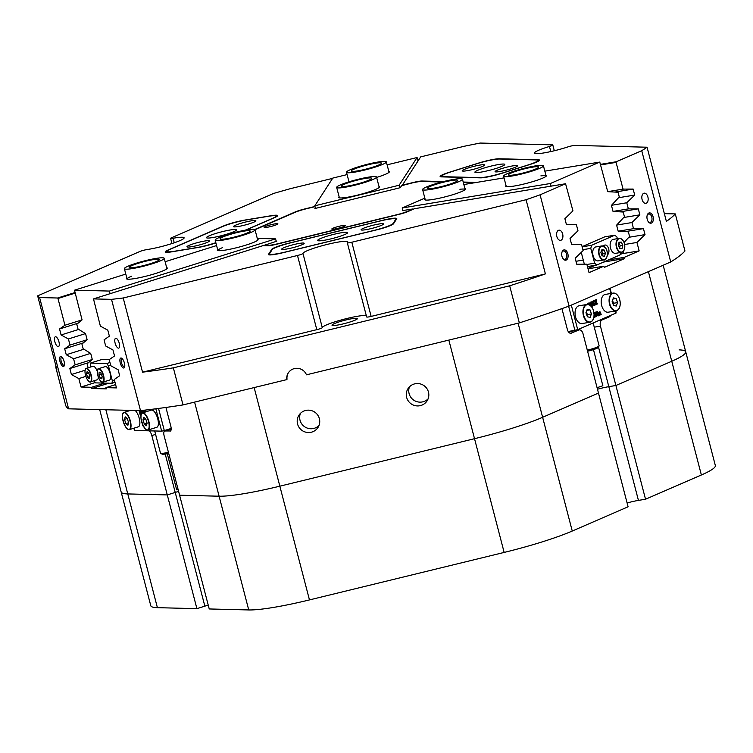 <?xml version="1.0" encoding="UTF-8"?>
<svg xmlns="http://www.w3.org/2000/svg" width="753" height="753" viewBox="0 0 753 753"><rect width="100%" height="100%" fill="white"/><g stroke="black" fill="none" stroke-linecap="round" stroke-linejoin="round"><path stroke-width="1.13" d="M500.971 173.595A15.954 1.901 165.4 0 1 493.074 175.778A15.954 1.901 165.4 0 1 480.527 177.849L441.493 176.88A15.954 1.901 165.4 0 1 440.298 176.673A15.954 1.901 165.4 0 1 449.202 172.305L478.71 163.034A15.954 1.901 165.4 0 1 499.154 158.77L538.179 159.74A15.954 1.901 165.4 0 1 539.496 160.389A15.954 1.901 165.4 0 1 530.479 164.323L500.971 173.595M215.904 242.908A15.954 1.901 165.4 0 1 205.475 245.93A15.954 1.901 165.4 0 1 197.992 247.492L171.675 251.841A15.954 1.901 165.4 0 1 165.406 252.142A15.954 1.901 165.4 0 1 168.126 250.005L223.312 226.051A15.954 1.901 165.4 0 1 244.866 220.064L271.184 215.716A15.954 1.901 165.4 0 1 277.565 215.857A15.954 1.901 165.4 0 1 274.732 217.551L245.958 230.051M647.213 219.321A5.215 3.144 80.6 0 0 648.352 221.796A5.215 3.144 80.6 0 0 652.22 222.502A5.215 3.144 80.6 0 0 653.086 216.77A5.215 3.144 80.6 0 0 650.197 212.958A5.215 3.144 80.6 0 0 647.251 215.076A5.215 3.144 80.6 0 0 647.213 219.321M648.135 221.476A4.245 2.56 80.6 0 0 650.084 222.361A4.245 2.56 80.6 0 0 651.787 217.128A4.245 2.56 80.6 0 0 648.7 213.984A4.245 2.56 80.6 0 0 647.138 215.433M642.093 199.526A5.149 3.106 80.6 0 0 645.839 203.338A5.149 3.106 80.6 0 0 647.9 197.004A5.149 3.106 80.6 0 0 644.163 193.182A5.149 3.106 80.6 0 0 642.093 199.526M561.964 256.321A5.215 3.144 80.6 0 0 563.112 258.797A5.215 3.144 80.6 0 0 566.971 259.503A5.215 3.144 80.6 0 0 567.847 253.77A5.215 3.144 80.6 0 0 564.948 249.968A5.215 3.144 80.6 0 0 562.002 252.076A5.215 3.144 80.6 0 0 561.964 256.321M562.886 258.486A4.245 2.56 80.6 0 0 564.835 259.361A4.245 2.56 80.6 0 0 566.538 254.128A4.245 2.56 80.6 0 0 563.451 250.984A4.245 2.56 80.6 0 0 561.889 252.443M556.844 236.527A5.149 3.106 80.6 0 0 560.59 240.348A5.149 3.106 80.6 0 0 562.651 234.004A5.149 3.106 80.6 0 0 558.914 230.192A5.149 3.106 80.6 0 0 556.844 236.527M120.254 362.946A5.215 1.986 -107.4 0 0 122.457 367.342A5.215 1.986 -107.4 0 0 124.537 367.276A5.215 1.986 -107.4 0 0 124.414 363.05A5.215 1.986 -107.4 0 0 121.685 358.221A5.215 1.986 -107.4 0 0 120.254 362.946M122.212 358.654A4.245 1.619 -107.4 0 0 121.911 358.673A4.245 1.619 -107.4 0 0 121.487 362.682A4.245 1.619 -107.4 0 0 124.452 366.777A4.245 1.619 -107.4 0 0 124.716 366.626M115.124 343.161A5.149 1.958 -107.4 0 0 118.72 348.121A5.149 1.958 -107.4 0 0 119.238 343.264A5.149 1.958 -107.4 0 0 115.633 338.304A5.149 1.958 -107.4 0 0 115.124 343.161M59.958 361.44A5.215 1.986 -107.4 0 0 62.16 365.845A5.215 1.986 -107.4 0 0 64.24 365.779A5.215 1.986 -107.4 0 0 64.118 361.544A5.215 1.986 -107.4 0 0 61.398 356.715A5.215 1.986 -107.4 0 0 59.958 361.44M61.915 357.157A4.245 1.619 -107.4 0 0 61.614 357.176A4.245 1.619 -107.4 0 0 61.191 361.186A4.245 1.619 -107.4 0 0 64.165 365.28A4.245 1.619 -107.4 0 0 64.419 365.12M54.828 341.664A5.149 1.958 -107.4 0 0 58.423 346.625A5.149 1.958 -107.4 0 0 58.941 341.768A5.149 1.958 -107.4 0 0 55.346 336.798A5.149 1.958 -107.4 0 0 54.828 341.664M406.648 397.396A11.323 11.144 -147.1 0 0 427.064 400.888A11.323 11.144 -147.1 0 0 419.327 383.701A11.323 11.144 -147.1 0 0 406.648 397.396M409.481 386.807A11.323 11.144 -147.1 0 0 428.09 398.874M297.557 424.005A11.323 11.144 -147.1 0 0 317.973 427.497A11.323 11.144 -147.1 0 0 310.227 410.31A11.323 11.144 -147.1 0 0 297.557 424.005M300.391 413.416A11.323 11.144 -147.1 0 0 318.999 425.483M598.475 346.982L608.819 386.666A15.436 1.845 165.4 0 0 597.477 389.245A15.436 1.845 165.4 0 1 601.572 388.171A15.436 1.845 165.4 0 1 608.819 386.666L615.898 385.489L600.442 326.153L594.258 327.169M647.062 147.212L666.377 221.391A321.682 38.403 -14.6 0 0 675.3 213.918L684.957 251.003A321.682 38.403 165.4 0 1 670.725 261.959L641.735 150.694A321.682 38.403 -14.6 0 0 647.062 147.212L574.868 145.414A5.149 0.612 -14.6 0 0 567.866 146.92A23.164 2.767 165.4 0 1 554.594 150.685A23.164 2.767 165.4 0 1 534.385 153.113A23.164 2.767 165.4 0 1 549.455 146.458A5.149 0.612 -14.6 0 0 552.806 144.981A5.149 0.612 -14.6 0 0 552.363 144.858L480.169 143.051A321.682 38.403 -14.6 0 0 464.196 146.27L420.682 156.878L402.366 185.144L413.501 182.424A10.806 1.29 165.4 0 1 422.009 181.021L443.592 181.558M332.6 178.367L290.639 188.598A321.682 38.403 -14.6 0 0 273.612 193.436L171.543 237.741A5.149 0.612 -14.6 0 0 170.611 238.372A5.149 0.612 -14.6 0 0 173.068 238.268A23.164 2.767 165.4 0 1 184.118 237.807A23.164 2.767 165.4 0 1 159.495 247.05A23.164 2.767 165.4 0 1 147.033 249.563A5.149 0.612 -14.6 0 0 139.729 251.549L37.65 295.854A321.682 38.403 -14.6 0 0 39.617 297.557L68.598 408.823A321.682 38.403 165.4 0 1 65.652 405.227L55.995 368.142A321.682 38.403 -14.6 0 0 56.974 370.034L37.65 295.854M343.453 323.828A13.121 1.562 165.4 0 1 332.007 325.211A13.121 1.562 165.4 0 1 345.956 319.969A13.121 1.562 165.4 0 1 357.402 318.594A13.121 1.562 165.4 0 1 343.453 323.828M670.725 261.959L569.061 306.085A321.682 38.403 165.4 0 1 519.344 322.896L306.471 374.815A10.297 10.137 -147.1 0 0 286.789 379.616L287.034 379.239A10.297 10.137 -147.1 0 1 288.437 372.669M663.167 265.235L685.719 351.82A77.201 9.215 165.4 0 1 671.751 361.252L615.898 385.489L671.751 361.252A77.201 9.215 -14.6 0 0 685.719 351.82A77.201 9.215 -14.6 0 0 679.112 349.891M518.111 323.188L572.252 531.034L628.096 506.788L598.475 393.057L542.621 417.294A77.201 9.215 165.4 0 1 474.522 438.688A77.201 9.215 -14.6 0 0 542.621 417.294L598.475 393.057L583.02 333.711A5.149 3.106 80.6 0 0 579.273 329.899A5.149 3.106 80.6 0 0 578.822 330.03L571.734 331.198A5.149 3.106 -99.4 0 1 572.186 331.066L579.273 329.899M254.156 387.579L279.843 486.174A77.201 9.215 165.4 0 1 219.104 496.208A77.201 9.215 -14.6 0 0 279.843 486.174L474.522 438.688L448.844 340.092M572.252 531.034A77.201 9.215 165.4 0 1 504.152 552.429L474.522 438.688L279.843 486.174L309.464 599.915A77.201 9.215 165.4 0 1 248.735 609.949L209.23 608.961L179.6 495.22L219.104 496.208L179.6 495.22L164.145 435.883A5.149 1.958 -107.4 0 1 164.662 431.027L171.185 428.975M155.589 434.387L151.824 435.573L167.279 494.919L175.223 492.424A15.436 1.845 165.4 0 1 178.612 491.417A15.436 1.845 165.4 0 0 175.223 492.424L204.854 606.156A15.436 1.845 165.4 0 1 208.242 605.148M105.853 409.745L157.405 607.671L196.9 608.65L167.279 494.919L127.775 493.93A77.201 9.215 165.4 0 1 121.167 492.001A77.201 9.215 -14.6 0 0 127.775 493.93L167.279 494.919L175.223 492.424L165.227 454.05M675.3 213.918L664.362 213.645M169.039 429.106L169.171 429.605M568.92 332.421L571.734 331.198M593.289 323.47A5.149 3.106 -99.4 0 1 593.505 322.811M598.908 320.467L602.061 319.94L609.318 316.797L606.174 317.314M602.061 319.94A5.149 3.106 80.6 0 0 600.442 326.153M610.674 315.356A5.149 3.106 -99.4 0 1 609.318 316.797M171.185 429.022L164.916 430.989L170.536 430.961M170.046 431.121A5.149 1.958 72.6 0 0 170.3 431.083A5.149 1.958 72.6 0 0 170.818 426.226L165.924 407.448M55.92 366.014A321.682 38.403 -14.6 0 0 55.995 368.142M173.35 367.841L183.017 404.926A321.682 38.403 165.4 0 1 140.5 410.611L111.519 299.346A321.682 38.403 -14.6 0 0 123.219 297.99L142.543 372.17A321.682 38.403 -14.6 0 0 173.35 367.841L509.677 285.801A321.682 38.403 -14.6 0 0 545.398 273.904L526.074 199.724A321.682 38.403 -14.6 0 0 540.08 194.82L569.061 306.085M519.344 322.896L509.677 285.801M286.789 379.616L183.017 404.926M140.5 410.611L68.598 408.823M123.219 297.99L297.491 255.483A5.149 0.612 -14.6 0 0 302.96 253.45A23.164 2.767 165.4 0 1 325.117 244.932A23.164 2.767 165.4 0 1 347.801 241.882A23.164 2.767 165.4 0 1 347.406 242.607A5.149 0.612 -14.6 0 0 347.321 242.777A5.149 0.612 -14.6 0 0 351.811 242.231L371.135 316.411L545.398 273.904M371.135 316.411A5.149 0.612 165.4 0 1 366.645 316.947L347.321 242.777M302.96 253.45L322.284 327.63A23.164 2.767 165.4 0 1 341.711 319.837A23.164 2.767 165.4 0 1 366.287 315.582M322.284 327.63A5.149 0.612 165.4 0 1 316.806 329.663L297.491 255.483M142.543 372.17L316.806 329.663M271.739 249.328A15.954 1.901 165.4 0 1 288.634 243.228L382.853 220.252A15.954 1.901 165.4 0 1 396.718 218.831A15.954 1.901 165.4 0 1 396.699 218.85L393.508 223.773A15.954 1.901 165.4 0 1 376.613 229.872L282.394 252.848A15.954 1.901 165.4 0 1 268.652 254.721A15.954 1.901 165.4 0 1 268.548 254.25L271.739 249.328L272.191 249.601M540.08 194.82L565.569 183.751L414.489 208.703L407.966 211.537A10.806 1.29 165.4 0 1 398.431 214.53L275.993 244.396A10.806 1.29 165.4 0 1 267.494 245.798L262.882 245.685L93.494 298.903L111.519 299.346M351.811 242.231L526.074 199.724M39.617 297.557L57.642 298.009L75.093 292.522M254.759 229.496L295.167 211.96A10.806 1.29 165.4 0 1 304.701 208.967L314.989 206.454M600.367 164.38L616.255 161.754L641.735 150.694M463.199 182.047L472.724 182.282A10.806 1.29 165.4 0 1 473.618 182.725A10.806 1.29 165.4 0 1 473.421 182.941M570.642 333.334L578.822 330.03M571.565 333.184A5.149 3.106 -99.4 0 1 571.113 333.315A5.149 3.106 -99.4 0 1 567.367 329.494L561.926 308.598M151.824 435.573A5.149 1.958 -107.4 0 0 149.169 430.829M616.255 161.754L616.086 162.375L600.518 164.945M565.569 183.751L572.948 210.859L564.891 218.69L566.454 224.686L576.384 224.639L577.975 230.757L570.04 238.475L571.602 244.471L581.532 244.424L583.123 250.542L575.188 258.251L576.751 264.247L586.841 264.199L589.044 272.642L603.925 266.176L604.254 267.419L624.585 258.59L624.265 257.357L639.146 250.89L636.953 242.457L645.01 234.616L643.448 228.62L633.518 228.667L631.927 222.549L639.862 214.84L638.299 208.845L628.369 208.882L626.769 202.773L634.704 195.055L633.141 189.059L623.051 189.107L616.086 162.375M75.234 293.086L57.981 298.508L64.937 325.24L59.534 328.976L61.097 334.972L68.41 338.963L70.01 345.081L64.692 348.752L66.255 354.748L73.568 358.739L75.159 364.857L69.841 368.537L71.403 374.533L78.839 378.59L81.032 387.023L91.565 387.287L91.885 388.52L106.267 388.877L105.947 387.644L116.47 387.908L114.277 379.474L119.68 375.738L118.117 369.742L110.804 365.751L109.204 359.633L114.531 355.953L112.969 349.957L105.646 345.966L104.055 339.848L109.373 336.177L107.811 330.181L100.375 326.124L93.494 298.903M57.981 298.508L57.642 298.009M633.518 228.667L618.185 231.199L616.603 225.138L624.435 216.742L623.211 212.026L613.036 211.442L611.445 205.362L619.286 196.957L618.053 192.25L607.718 191.657L623.051 189.107M614.928 192.071L633.141 189.059M618.571 197.728L634.704 195.055M611.511 205.287L626.769 202.773M613.027 211.424L628.369 208.882M620.124 211.847L638.299 208.845M623.719 217.504L639.862 214.84M616.669 225.072L631.927 222.549M625.282 231.623L643.448 228.62M628.859 237.289L645.01 234.616M624.651 244.49L636.953 242.457M621.912 253.733L639.146 250.89M95.302 382.543L81.032 387.023M104.846 383.117L91.565 387.287M105.947 387.644L115.614 384.604M588.046 268.802L603.925 266.176M624.265 257.357L608.452 259.964M85.842 376.387L78.839 378.59M85.07 370.241L71.403 374.533M88.449 362.692L69.841 368.537M92.28 359.482L75.159 364.857M90.642 353.373L73.568 358.739M83.884 349.213L66.255 354.748M83.291 342.907L64.692 348.752M88.12 367.793L87.084 363.831L92.28 359.492L90.699 353.411L83.159 348.761L81.926 344.046L87.132 339.716L70.01 345.081M85.484 333.598L68.41 338.963M78.726 329.428L61.097 334.972M78.171 323.122L59.534 328.976M87.132 339.716L85.55 333.635L78.011 328.986L76.778 324.279L82.068 319.874L64.937 325.24M108.79 383.211L91.885 388.52M624.585 258.59L603.661 262.044M473.053 183.007A10.297 1.233 -14.6 0 0 472.404 182.923L471.434 182.894M277.245 216.205A15.436 1.845 -14.6 0 0 275.4 215.847M167.1 251.182A15.436 1.845 -14.6 0 0 165.858 252.283M396.398 219.311A15.436 1.845 -14.6 0 0 396.398 219.198A15.436 1.845 -14.6 0 0 395.344 218.822M269.518 254.09L269.169 254.627A15.436 1.845 -14.6 0 0 269.103 254.862M442.096 175.656A15.436 1.845 -14.6 0 0 440.75 176.814M539.167 160.737A15.436 1.845 -14.6 0 0 537.915 160.38A18.016 2.146 -14.6 0 0 536.371 159.928L499.597 159.005A18.016 2.146 -14.6 0 0 476.517 163.825L452.007 171.524A18.016 2.146 -14.6 0 0 441.757 176.24A18.016 2.146 -14.6 0 0 443.301 176.691L480.075 177.614A18.016 2.146 -14.6 0 0 503.155 172.795L527.674 165.095A18.016 2.146 -14.6 0 0 537.915 160.38L538.169 161.368M388.774 171.242A21.103 2.523 165.4 0 1 389.339 171.976A21.103 2.523 165.4 0 1 389.32 172.004A21.103 2.523 165.4 0 1 376.622 177.426M378.957 186.386A21.103 2.523 165.4 0 1 379.521 187.13A21.103 2.523 165.4 0 1 379.503 187.158A21.103 2.523 165.4 0 1 359.718 194.575A21.103 2.523 165.4 0 1 338.982 197.691A21.103 2.523 165.4 0 1 338.841 197.07A21.103 2.523 165.4 0 1 339.114 196.768M387.108 164.832L417.087 157.518L399.118 185.238L314.82 205.804L332.779 178.084L347.095 174.592M417.087 157.518L418 161.029M315.488 208.374L314.82 205.804M399.118 185.238L399.777 187.798M389.056 172.315A20.585 2.457 -14.6 0 0 389.047 172.268L386.336 161.886A20.585 2.457 -14.6 0 0 366.259 164.578A20.585 2.457 -14.6 0 0 346.484 172.155A20.585 2.457 -14.6 0 0 346.493 172.268A20.585 2.457 -14.6 0 0 366.579 169.576A20.585 2.457 -14.6 0 0 386.345 161.999A20.585 2.457 -14.6 0 0 386.336 161.886M379.239 187.459A20.585 2.457 -14.6 0 0 379.23 187.422L376.519 177.04A20.585 2.457 -14.6 0 0 356.442 179.732A20.585 2.457 -14.6 0 0 336.666 187.299A20.585 2.457 -14.6 0 0 336.676 187.412A20.585 2.457 -14.6 0 0 356.762 184.72A20.585 2.457 -14.6 0 0 376.528 177.153A20.585 2.457 -14.6 0 0 376.519 177.04M276.793 241.195L264.519 245.205L268.077 245.327A12.867 1.534 -14.6 0 0 278.205 243.652L396.539 214.793A12.867 1.534 -14.6 0 0 407.891 211.226L413.011 208.948L402.535 210.595M264.209 227.246A7.078 0.847 -14.6 0 0 264.256 227.453A7.078 0.847 -14.6 0 0 271.212 226.408A7.078 0.847 -14.6 0 0 277.848 223.923A7.078 0.847 -14.6 0 0 277.857 223.914A7.078 0.847 -14.6 0 0 271.673 224.554A7.078 0.847 -14.6 0 0 264.209 227.246M331.819 228.931A7.078 0.847 -14.6 0 0 331.866 229.138A7.078 0.847 -14.6 0 0 338.822 228.093A7.078 0.847 -14.6 0 0 345.458 225.608A7.078 0.847 -14.6 0 0 345.458 225.599A7.078 0.847 -14.6 0 0 339.283 226.239A7.078 0.847 -14.6 0 0 331.819 228.931M315.036 206.642L306.593 208.703A12.867 1.534 -14.6 0 0 295.251 212.271L255.013 229.731M471.482 183.261A12.867 1.534 -14.6 0 0 471.547 183.035A12.867 1.534 -14.6 0 0 470.437 182.715L463.33 182.537M441.851 182L421.416 181.492A12.867 1.534 -14.6 0 0 411.298 183.167L401.594 185.69L400.417 187.506L399.052 188.005L315.996 208.261L314.886 208.412L315.309 207.706M276.765 241.082L276.144 241.064M483.614 164.691A11.577 1.384 -14.6 0 0 470.22 167.354A11.577 1.384 -14.6 0 0 462.323 170.959A11.577 1.384 -14.6 0 0 463.189 171.11A11.577 1.384 -14.6 0 0 475.275 168.832A11.577 1.384 -14.6 0 0 484.574 165.161A11.577 1.384 -14.6 0 0 483.614 164.691M516.492 165.509A11.577 1.384 -14.6 0 0 503.089 168.173A11.577 1.384 -14.6 0 0 495.192 171.778A11.577 1.384 -14.6 0 0 496.058 171.929A11.577 1.384 -14.6 0 0 508.143 169.651A11.577 1.384 -14.6 0 0 517.443 165.98A11.577 1.384 -14.6 0 0 516.492 165.509M503.456 164.032A15.436 1.845 -14.6 0 0 486.457 167.326A15.436 1.845 -14.6 0 0 474.898 172.202A15.436 1.845 -14.6 0 0 476.216 172.588A15.436 1.845 -14.6 0 0 493.215 169.303A15.436 1.845 -14.6 0 0 504.783 164.418A15.436 1.845 -14.6 0 0 503.456 164.032M189.088 245.365A11.577 1.384 -14.6 0 0 187.111 246.928A11.577 1.384 -14.6 0 0 195.582 245.92A11.577 1.384 -14.6 0 0 207.301 242.362A11.577 1.384 -14.6 0 0 209.362 241.129A11.577 1.384 -14.6 0 0 202.105 241.525A11.577 1.384 -14.6 0 0 189.088 245.365M235.557 225.194A11.577 1.384 -14.6 0 0 233.581 226.747A11.577 1.384 -14.6 0 0 242.052 225.749A11.577 1.384 -14.6 0 0 253.78 222.191A11.577 1.384 -14.6 0 0 255.832 220.958A11.577 1.384 -14.6 0 0 248.575 221.354A11.577 1.384 -14.6 0 0 235.557 225.194M209.287 235.783A15.436 1.845 -14.6 0 0 206.491 237.675A15.436 1.845 -14.6 0 0 217.08 236.715A15.436 1.845 -14.6 0 0 233.581 231.773A15.436 1.845 -14.6 0 0 236.376 229.891A15.436 1.845 -14.6 0 0 225.787 230.842A15.436 1.845 -14.6 0 0 209.287 235.783M245.318 230.164L272.53 218.351A18.016 2.146 -14.6 0 0 275.796 216.149A18.016 2.146 -14.6 0 0 268.529 216.28L246.664 219.885A18.016 2.146 -14.6 0 0 222.323 226.644L170.329 249.205A18.016 2.146 -14.6 0 0 167.072 251.408A18.016 2.146 -14.6 0 0 174.338 251.276L196.204 247.671A18.016 2.146 -14.6 0 0 215.847 242.692M371.191 228.573A11.577 1.384 -14.6 0 0 383.465 224.14A11.577 1.384 -14.6 0 0 373.403 225.166A11.577 1.384 -14.6 0 0 361.214 229.929A11.577 1.384 -14.6 0 0 371.191 228.573M291.853 247.935A11.577 1.384 -14.6 0 0 304.118 243.492A11.577 1.384 -14.6 0 0 294.056 244.518A11.577 1.384 -14.6 0 0 281.867 249.281A11.577 1.384 -14.6 0 0 291.853 247.935M331.151 238.823A15.436 1.845 -14.6 0 0 347.566 232.658A15.436 1.845 -14.6 0 0 334.097 234.277A15.436 1.845 -14.6 0 0 317.681 240.442A15.436 1.845 -14.6 0 0 331.151 238.823M269.565 253.657A18.016 2.146 -14.6 0 0 269.489 253.959A18.016 2.146 -14.6 0 0 285.199 252.067L373.959 230.418A18.016 2.146 -14.6 0 0 393.038 223.537L395.692 219.443A18.016 2.146 -14.6 0 0 395.767 219.142A18.016 2.146 -14.6 0 0 380.049 221.024L291.289 242.682A18.016 2.146 -14.6 0 0 272.209 249.563L269.565 253.657M351.34 170.912A15.568 1.854 -14.6 0 0 351.35 170.997A15.568 1.854 -14.6 0 0 366.542 168.964A15.568 1.854 -14.6 0 0 381.489 163.241A15.568 1.854 -14.6 0 0 381.479 163.147A15.568 1.854 -14.6 0 0 366.297 165.189A15.568 1.854 -14.6 0 0 351.34 170.912M341.523 186.066A15.568 1.854 -14.6 0 0 341.533 186.151A15.568 1.854 -14.6 0 0 356.724 184.108A15.568 1.854 -14.6 0 0 371.671 178.386A15.568 1.854 -14.6 0 0 371.662 178.301A15.568 1.854 -14.6 0 0 356.48 180.334A15.568 1.854 -14.6 0 0 341.523 186.066M133.949 428.184L134.552 430.471L161.669 431.149L155.843 408.794M141.122 414.828L139.766 411.863L140.943 415.43L140.331 415.421L139.23 411.185L140.406 410.987L141.112 412.531M141.235 414.451L141.037 411.232L142.204 411.025L141.376 411.524L142.063 411.307L142.449 412.908M141.413 414.197A9.008 3.436 72.6 0 1 142.581 412.86L142.477 411.204L143.202 410.997L143.832 412.465M144.962 412.117L144.67 411.317L145.348 411.11L145.988 411.119L145.79 411.947M144.256 412.333L143.503 411.289L145.018 411.213M158.535 408.446L164.305 430.594L171.176 428.438M164.305 430.594L161.669 431.149M134.552 430.471L133.799 428.231M141.649 413.595L141.206 411.9L141.348 414.15M141.489 411.354L141.828 413.359M141.037 411.232L142.204 411.025M139.23 411.185L140.406 410.987M139.729 411.194L141.225 414.479M142.477 411.204L143.155 412.682M142.919 412.757L142.684 412.211L142.722 412.813M142.524 411.213L143.202 410.997M143.503 411.289L145.913 411.298M146.016 411.242L145.113 412.164M145.301 411.336L145.988 411.119M144.84 411.486L144.228 411.675L144.971 411.853M144.303 411.307L144.99 411.1M143.428 426.292L142.684 425.699L141.969 422.264M142.317 423.864L143.268 426.236M571.32 305.106L577.711 329.663L616.058 313.022L615.521 310.989M597.421 313.003L598.409 312.674M598.033 312.74L599.934 311.808L601.195 314.359M598.635 312.636L598.936 312.241L598.334 312.344L598.899 312.749M599.972 314.773L599.548 312.429M598.936 315.215L598.531 312.862M597.938 315.648L597.44 313.201M596.658 311.921L597.402 311.469L598.183 315.921L595.576 313.304L596.781 316.448L595.915 316.825L595.312 313.032L594.07 312.749L595.312 312.373L597.722 314.886L596.903 311.968L596.047 312.024M596.847 313.982L596.291 312.071M596.574 311.958L597.402 311.469M598.108 315.949L595.839 314.312M595.915 316.825L595.312 316.928L594.268 312.834M593.948 317.578L593.449 317.446M594.108 317.182L593.995 315.498M588.065 304.447L587.415 303.459L588.733 303.054L590.136 305.323M589.928 304.984L589.976 302.348L591.274 301.953L592.131 306.123M590.964 306.311L590.719 305.191M594.098 305.436L593.769 304.005L592.78 304.438L593.185 305.831L592.404 306.17L592.63 301.294L595.077 305.012L593.486 305.539L593.232 304.24M592.545 305.84L591.943 305.934L592.018 301.398L592.696 301.266M596.715 304.297L595.952 302.602L596.037 304.598L595.152 304.974L595.792 302.405L594.07 300.739L595.209 300.24L595.887 301.84L595.727 300.014L596.621 299.628L596.047 302.038L597.778 303.836L596.112 304.4L595.839 303.318M594.654 304.824L595.181 302.508L593.468 300.833L595.209 300.24M595.388 301.228L595.115 300.118L596.621 299.628M577.711 329.663L568.233 331.546M615.945 310.914L616.058 313.022M591.378 306.49L590.757 302.922L590.7 305.793M592.018 306.057L591.453 306.584M590.521 305.633L590.587 302.245L589.976 302.348M590.587 302.245L591.274 301.953M588.733 304.598L588.422 303.563L587.415 303.459M588.027 303.355L588.733 303.054M588.573 303.977L587.961 304.071M589.373 304.861L588.724 303.807L588.95 304.673M594.446 304.391L594.936 304.909M592.78 304.24L593.684 303.845L592.818 302.329L592.78 304.24M594.249 304.946L593.646 305.04M594.07 305.313L593.458 305.417M592.63 301.294L592.018 301.398M592.583 305.116L591.98 305.219M592.78 304.08L592.79 303.459M593.684 303.845L593.072 303.948M595.727 300.014L595.115 300.118M596.084 300.268L595.472 300.372M596.065 300.692L595.463 300.795M594.07 300.739L593.468 300.833M594.192 300.824L593.496 300.955M595.792 302.405L595.181 302.508M595.548 303.901L594.945 303.996M595.265 304.72L594.729 304.814M596.64 303.45L596.028 303.553M596.809 303.685L596.207 303.788M596.865 303.826L596.254 303.93M596.828 304.071L596.225 304.174M596.687 304.184L596.075 304.278M593.966 315.187L594.126 314.01M594.296 313.982L593.693 313.474M593.703 313.003L595.134 315.601L594.559 317.474L594.051 317.352L594.955 316.072L594.126 315.479M594.597 315.403L594.051 315.281L594.597 315.403M594.766 315.62L594.164 315.723M594.955 316.072L594.343 316.166M594.559 317.474L593.891 317.371M594.757 312.749L594.07 312.749M595.312 313.032L594.701 313.126M596.15 316.401L595.538 316.505M595.971 316.665L595.359 316.768M595.887 316.702L595.275 316.806M596.545 311.836L595.934 311.94M594.672 312.655L595.312 312.373M601.082 314.265L600.583 314.801L599.877 312.222L600.376 314.886L599.576 315.234L598.87 312.664L599.369 315.328L598.579 315.667L598.287 312.523L597.684 312.627M597.957 313.192L597.487 313.267M598.654 314.914L598.042 315.018M599.332 313.239L598.72 313.342M599.727 314.792L599.115 314.895M600.725 314.349L600.113 314.453M600.715 314.538L600.103 314.632M599.51 312.646L598.936 312.241L600.461 312.137M619.681 307.055A9.008 5.44 -99.4 0 1 616.095 310.895C618.759 310.217 620.152 307.666 620.284 303.243C619.578 296.673 617.206 293.294 613.158 293.115L605.261 294.423A9.008 5.44 80.6 0 0 601.176 302.028A9.008 5.44 80.6 0 0 608.198 312.194L616.095 310.895A9.008 5.44 -99.4 0 1 609.073 300.729A9.008 5.44 -99.4 0 1 613.158 293.115A9.008 5.44 -99.4 0 1 617.789 295.6M617.564 302.602L616.142 298.527L613.413 297.896L612.104 301.341L613.526 305.417L616.255 306.047L617.564 302.602L613.516 303.271L612.49 300.325M613.13 304.287L613.516 303.271M612.97 299.045L616.142 298.527M593.533 318.397A9.008 5.44 -99.4 0 1 589.957 322.237C592.611 321.559 594.013 319.008 594.145 314.585C593.439 308.015 591.067 304.645 587.02 304.466L579.123 305.765A9.008 5.44 80.6 0 0 575.038 313.38A9.008 5.44 80.6 0 0 582.06 323.545L589.957 322.237A9.008 5.44 -99.4 0 1 582.926 312.071A9.008 5.44 -99.4 0 1 587.02 304.466A9.008 5.44 -99.4 0 1 591.642 306.951M591.425 313.945L590.004 309.869L587.265 309.238L585.956 312.693L587.387 316.768L590.117 317.389L591.425 313.945L587.378 314.613L586.342 311.667M586.982 315.629L587.378 314.613M586.832 310.396L590.004 309.869M122.927 413.736A9.008 3.436 72.6 0 1 124.094 412.399A9.008 3.436 72.6 0 1 130.975 424.391A9.008 3.436 72.6 0 1 129.488 429.587L138.345 426.81A9.008 3.436 -107.4 0 0 139.823 421.614A9.008 3.436 -107.4 0 0 135.201 410.479M128.622 422.734L127.295 418.517L125.233 416.842L124.509 419.393L125.836 423.619L127.888 425.285L128.622 422.734M128.612 422.744L125.836 423.619M127.295 418.517L124.509 419.393M142.581 412.86C141.46 412.635 140.924 414.404 140.962 418.179C142.825 426.349 145.169 430.311 147.974 430.048L156.831 427.271A9.008 3.436 -107.4 0 0 158.318 422.075A9.008 3.436 -107.4 0 0 151.428 410.084L142.581 412.86A9.008 3.436 72.6 0 1 149.461 424.852A9.008 3.436 72.6 0 1 147.974 430.048A9.008 3.436 72.6 0 1 146.261 429.624M147.108 423.195L145.781 418.979L143.719 417.303L142.995 419.854L144.322 424.08L146.383 425.746L147.108 423.195L144.322 424.08M145.781 418.979L142.995 419.854M168.71 453.381A9.008 1.073 165.4 0 1 162.14 454.153L160.587 453.259A10.297 1.233 -14.6 0 0 168.427 452.299M154.704 430.97L160.474 453.137A10.297 1.233 -14.6 0 0 160.587 453.259M178.197 489.817L176.682 489.836L167.27 453.692M587.293 350.136A10.297 1.233 -14.6 0 0 599.077 345.975L598.164 347.519A9.008 1.073 165.4 0 1 587.575 351.218M599.077 345.975A10.297 1.233 -14.6 0 0 599.115 345.815L593.157 322.962M593.458 349.618L602.871 385.762L597.073 387.663M97.297 371.389A7.078 2.692 -107.4 0 0 96.224 369.045A7.078 2.692 -107.4 0 0 92.892 366.287L86.313 368.358A7.078 2.692 72.6 0 1 89.645 371.107A7.078 2.692 72.6 0 1 90.548 381.865A7.078 2.692 72.6 0 1 89.174 381.507M88.835 373.093L87.113 371.653L86.482 373.742L87.574 377.272L89.287 378.712L89.927 376.622L88.835 373.093M85.381 369.441A7.078 2.692 72.6 0 1 86.313 368.358C84.336 369.939 84.581 373.516 87.037 379.088C89.061 381.79 90.228 382.722 90.548 381.865L97.137 379.794A7.078 2.692 -107.4 0 0 98.332 377.159M89.899 376.538L87.574 377.272M88.75 373.027L86.482 373.742M606.909 256.877A7.078 4.273 -99.4 0 1 604.094 259.907C606.381 261.075 609.45 252.34 605.205 247.511L601.788 245.949L595.915 246.918A7.078 4.273 80.6 0 0 592.733 251.879A7.078 4.273 80.6 0 0 594.917 259.343A7.078 4.273 80.6 0 0 598.221 260.877L604.094 259.907A7.078 4.273 -99.4 0 1 600.79 258.373A7.078 4.273 -99.4 0 1 598.607 250.909A7.078 4.273 -99.4 0 1 601.788 245.949A7.078 4.273 -99.4 0 1 605.083 247.483A7.078 4.273 -99.4 0 1 605.431 247.916M604.264 250.052L601.986 249.478L600.866 252.321L602.024 255.738L604.301 256.312L605.421 253.469L604.264 250.052L601.591 250.476M602.061 255.747L602.786 253.902L601.628 250.485M602.786 253.902L605.421 253.469M97.702 369.742A7.078 2.692 72.6 0 1 98.634 368.669C97.57 368.405 97.193 370.222 97.495 374.1C98.888 379.531 100.676 382.213 102.879 382.166L109.458 380.105A7.078 2.692 -107.4 0 0 110.456 374.768A7.078 2.692 -107.4 0 0 105.213 366.598L98.634 368.669A7.078 2.692 72.6 0 1 103.876 376.829A7.078 2.692 72.6 0 1 102.879 382.166A7.078 2.692 72.6 0 1 101.495 381.809M98.897 374.749L100.243 378.128L101.871 378.863L102.154 376.227L100.808 372.848L99.18 372.114L98.897 374.749L101.269 374.006M102.013 377.573L100.243 378.128M624.341 249.309A7.078 4.273 -99.4 0 1 621.517 252.349C624.049 251.455 625.112 248.998 624.726 244.989C623.785 240.518 621.95 238.315 619.211 238.381L613.337 239.35A7.078 4.273 80.6 0 0 610.231 246.683A7.078 4.273 80.6 0 0 615.643 253.319L621.517 252.349A7.078 4.273 -99.4 0 1 616.105 245.713A7.078 4.273 -99.4 0 1 619.211 238.381A7.078 4.273 -99.4 0 1 622.863 240.348M618.345 245.516L619.879 248.584L622.11 248.405L622.797 245.149L621.253 242.071L619.032 242.259L618.345 245.516M618.985 242.447L621.253 242.071M619.634 248.095L620.161 245.582L618.872 243.003M620.161 245.582L622.797 245.149M90.398 367.078L90.379 363.097L106.813 363.511L109.966 362.522M90.379 363.097L101.73 359.539L109.232 359.718M110.691 365.318L108.488 366.005L112.348 380.839L114.456 380.18M115.021 382.336L111.971 383.286L95.537 382.882L94.106 380.745M99.942 368.255A5.149 1.958 -107.4 0 0 99.631 368.283A5.149 1.958 -107.4 0 0 99.358 368.433M111.971 383.286L112.348 380.839M108.488 366.005L106.813 363.511M607.37 254.9A5.149 3.106 80.6 0 0 608.688 248.857A5.149 3.106 80.6 0 0 604.941 245.036A5.149 3.106 80.6 0 0 603.398 246.146M586.916 264.482L594.644 263.202L590.776 248.368L582.897 249.676M584.347 264.218L581.26 252.359M582.116 246.655L604.697 236.856L614.825 235.181L591.585 245.271L590.776 248.368M582.154 246.824L591.585 245.271M614.825 235.181L616.923 237.026L617.356 238.692M620.623 252.49L619.973 254.966L596.743 265.047L587.462 266.581M594.644 263.202L596.743 265.047M151.645 263.277A15.568 1.854 -14.6 0 0 159.372 259.559A15.568 1.854 -14.6 0 0 136.961 263.691A15.568 1.854 -14.6 0 0 129.243 267.409A15.568 1.854 -14.6 0 0 151.645 263.277M134.599 263.757A20.585 2.457 -14.6 0 0 124.386 268.67A20.585 2.457 -14.6 0 0 154.017 263.211A20.585 2.457 -14.6 0 0 164.229 258.298A20.585 2.457 -14.6 0 0 134.599 263.757M531.241 167.364A15.568 1.854 -14.6 0 0 515.871 171.298A15.568 1.854 -14.6 0 0 508.444 174.912A15.568 1.854 -14.6 0 0 515.777 174.621A15.568 1.854 -14.6 0 0 531.157 170.686A15.568 1.854 -14.6 0 0 538.574 167.062A15.568 1.854 -14.6 0 0 531.241 167.364M513.292 175.788A20.585 2.457 -14.6 0 0 533.613 170.583A20.585 2.457 -14.6 0 0 543.431 165.801A20.585 2.457 -14.6 0 0 533.736 166.187A20.585 2.457 -14.6 0 0 513.405 171.392A20.585 2.457 -14.6 0 0 503.588 176.183A20.585 2.457 -14.6 0 0 513.292 175.788M166.667 267.654A21.103 2.523 165.4 0 1 167.232 268.388A21.103 2.523 165.4 0 1 155.306 273.584A21.103 2.523 165.4 0 1 126.683 278.949A21.103 2.523 165.4 0 1 126.824 278.026M166.94 268.727A20.585 2.457 -14.6 0 0 166.931 268.68L164.229 258.298M257.46 239.125A21.103 2.523 165.4 0 1 258.034 239.859A21.103 2.523 165.4 0 1 246.099 245.064A21.103 2.523 165.4 0 1 217.485 250.42A21.103 2.523 165.4 0 1 217.617 249.507M257.742 240.198A20.585 2.457 -14.6 0 0 257.733 240.16L255.032 229.769A20.585 2.457 -14.6 0 0 225.401 235.237A20.585 2.457 -14.6 0 0 215.179 240.151A20.585 2.457 -14.6 0 0 244.81 234.691A20.585 2.457 -14.6 0 0 255.032 229.769M110.089 293.689L109.411 291.063L74.491 290.197L82.068 319.874M257.281 238.409L275.57 238.87L109.411 291.063M74.491 290.197L125.789 274.083M165.123 261.724L216.591 245.553M276.238 241.421L275.57 238.87M131.54 276.238A20.585 2.457 -14.6 0 0 127.088 279.062A20.585 2.457 -14.6 0 0 127.106 279.099M222.342 247.709A20.585 2.457 -14.6 0 0 217.89 250.533A20.585 2.457 -14.6 0 0 217.899 250.58M545.869 175.157A21.103 2.523 165.4 0 1 546.433 175.891A21.103 2.523 165.4 0 1 534.592 181.068A21.103 2.523 165.4 0 1 514.177 186.047A21.103 2.523 165.4 0 1 505.894 186.452A21.103 2.523 165.4 0 1 506.025 185.539M503.588 176.183L506.289 186.565A20.585 2.457 -14.6 0 0 506.308 186.603M464.893 188.532A21.103 2.523 165.4 0 1 465.458 189.267A21.103 2.523 165.4 0 1 453.617 194.443A21.103 2.523 165.4 0 1 433.201 199.423A21.103 2.523 165.4 0 1 424.908 199.827A21.103 2.523 165.4 0 1 425.04 198.914M422.602 189.558A20.585 2.457 -14.6 0 0 432.307 189.163A20.585 2.457 -14.6 0 0 452.638 183.958A20.585 2.457 -14.6 0 0 462.455 179.176A20.585 2.457 -14.6 0 0 452.751 179.562A20.585 2.457 -14.6 0 0 432.42 184.767A20.585 2.457 -14.6 0 0 422.602 189.558L425.313 199.94A20.585 2.457 -14.6 0 0 425.323 199.978M620.086 254.533L622.74 253.375A1.29 0.781 80.6 0 0 623.145 251.822L623.079 251.549M587.961 268.473L595.312 265.282M607.718 191.657L599.774 162.074L550.396 183.506L551.083 186.142M618.185 231.218L628.36 231.802L629.583 236.508L624.077 242.419M463.848 184.523L504.03 177.887M544.824 171.147L599.774 162.074M550.396 183.506L402.196 207.979L424.843 198.152M402.196 207.979L402.864 210.548M546.151 176.23A20.585 2.457 -14.6 0 0 546.141 176.183A20.585 2.457 -14.6 0 0 540.88 175.891M465.166 189.605A20.585 2.457 -14.6 0 0 465.156 189.558A20.585 2.457 -14.6 0 0 459.895 189.267M242.447 234.757A15.568 1.854 -14.6 0 0 250.175 231.039A15.568 1.854 -14.6 0 0 227.764 235.171A15.568 1.854 -14.6 0 0 220.036 238.889A15.568 1.854 -14.6 0 0 242.447 234.757M450.256 180.739A15.568 1.854 -14.6 0 0 434.886 184.673A15.568 1.854 -14.6 0 0 427.459 188.288A15.568 1.854 -14.6 0 0 434.801 187.996A15.568 1.854 -14.6 0 0 450.172 184.061A15.568 1.854 -14.6 0 0 457.598 180.438A15.568 1.854 -14.6 0 0 450.256 180.739M627.108 502.976A15.436 1.845 165.4 0 1 638.44 500.397L608.819 386.666L615.898 385.489L645.528 499.23L701.372 474.983L648.408 271.645M685.719 351.82L715.35 465.561A77.201 9.215 165.4 0 1 701.372 474.983M638.44 500.397L645.528 499.23M309.464 599.915L504.152 552.429M196.9 608.65L204.854 606.156M157.405 607.671A77.201 9.215 165.4 0 1 150.788 605.732L99.697 409.594M173.068 238.268L174.244 242.795M248.735 609.949L194.594 402.102M550.782 151.569L549.455 146.458M472.451 183.101L472.724 182.282M269.235 254.881L268.548 254.25M422.009 181.021L421.755 181.501M538.179 159.74L537.887 160.314M264.623 245.243L264.755 245.732M393.038 223.537L393.188 224.102M395.692 219.443L395.871 220.14M141.479 412.004L142.157 411.787M140.491 414.668L140.98 414.517M610.965 293.482L609.657 288.465M574.934 330.435L568.628 306.236M591.491 305.718L590.879 305.822M594.061 304.532L593.449 304.626M594.974 301.388L594.362 301.492M596.065 315.912L595.454 316.006M597.082 312.457L596.48 312.551M598.362 313.803L597.75 313.897M599.652 314.481L599.04 314.585M600.329 312.806L599.717 312.909M600.649 314.048L600.047 314.152M620.227 303.214A8.754 5.28 80.6 0 0 614.702 293.388A8.754 5.28 80.6 0 0 609.431 300.729A8.754 5.28 80.6 0 0 614.966 310.556A8.754 5.28 80.6 0 0 620.227 303.214M594.089 314.556A8.754 5.28 80.6 0 0 588.564 304.73A8.754 5.28 80.6 0 0 583.293 312.081A8.754 5.28 80.6 0 0 588.818 321.908A8.754 5.28 80.6 0 0 594.089 314.556M130.627 424.363A8.754 3.332 -107.4 0 0 125.873 413.331A8.754 3.332 -107.4 0 0 122.494 417.764A8.754 3.332 -107.4 0 0 127.248 428.796A8.754 3.332 -107.4 0 0 130.627 424.363M130.57 410.366L124.094 412.399C122.974 412.173 122.428 413.943 122.466 417.717C124.339 425.887 126.683 429.85 129.488 429.587A9.008 3.436 72.6 0 1 127.765 429.163M149.113 424.824A8.754 3.332 -107.4 0 0 144.369 413.792A8.754 3.332 -107.4 0 0 140.99 418.226A8.754 3.332 -107.4 0 0 145.734 429.257A8.754 3.332 -107.4 0 0 149.113 424.824M89.372 371.323A6.824 2.598 -107.4 0 0 85.211 369.883A6.824 2.598 -107.4 0 0 87.037 379.032A6.824 2.598 -107.4 0 0 91.198 380.481A6.824 2.598 -107.4 0 0 89.372 371.323M605.214 247.643A6.824 4.113 80.6 0 0 599.473 248.631A6.824 4.113 80.6 0 0 601.073 258.147A6.824 4.113 80.6 0 0 606.805 257.159A6.824 4.113 80.6 0 0 605.214 247.643M97.523 374.128A6.824 2.598 -107.4 0 0 101.664 381.893A6.824 2.598 -107.4 0 0 103.538 376.848A6.824 2.598 -107.4 0 0 99.396 369.083A6.824 2.598 -107.4 0 0 97.523 374.128M616.462 245.666A6.824 4.113 80.6 0 0 621.479 252.086A6.824 4.113 80.6 0 0 624.679 244.989A6.824 4.113 80.6 0 0 619.653 238.579A6.824 4.113 80.6 0 0 616.462 245.666M554.302 150.751L552.806 144.981M171.957 243.548L170.611 238.372M264.651 245.732L264.519 245.205M441.757 176.24L441.926 176.889M167.072 251.408L167.317 252.34M275.796 216.149L276.003 216.958M269.489 253.959L269.734 254.919M395.767 219.142L395.974 219.961M346.493 172.268L348.987 181.831M336.676 187.412L339.377 197.804M143.992 426.198L143.305 426.414M610.052 288.286L611.38 293.406M593.58 317.154L594.192 317.051M593.759 317.644L594.362 317.54M599.397 311.883L600 311.789M598.409 312.316L599.021 312.213M575.989 261.291L583.274 260.086M124.386 268.67L127.088 279.062M543.431 165.801L546.141 176.183M215.179 240.151L217.89 250.533M462.455 179.176L465.156 189.558"/></g></svg>
